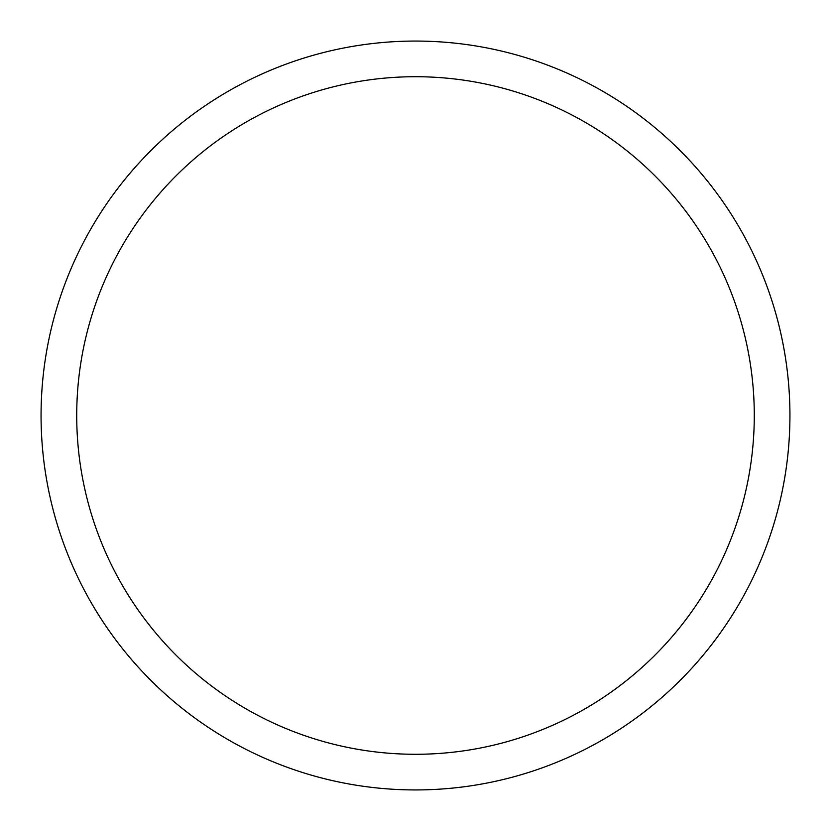 <?xml version="1.0" encoding="UTF-8"?>
<svg xmlns="http://www.w3.org/2000/svg" width="831" height="831" viewBox="0 0 831 831"><rect width="100%" height="100%" fill="white"/><g stroke="black" fill="none" stroke-linecap="round" stroke-linejoin="round"><path stroke-width="1.25" d="M86.902 235.983A374.438 374.438 0 0 1 595.017 86.902A374.438 374.438 0 0 1 744.098 595.017A374.438 374.438 0 0 1 235.983 744.098A374.438 374.438 0 0 1 86.902 235.983M118.189 253.081A338.778 338.778 0 0 1 577.919 118.189A338.778 338.778 0 0 1 712.811 577.919A338.778 338.778 0 0 1 253.081 712.811A338.778 338.778 0 0 1 118.189 253.081"/></g></svg>
